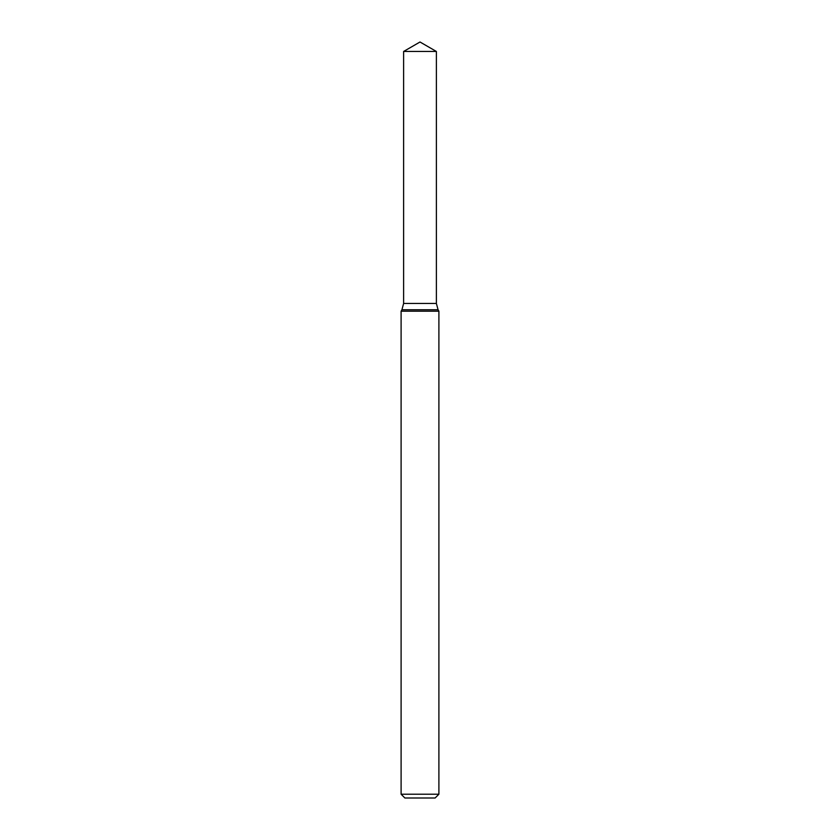 <?xml version="1.0" encoding="UTF-8"?>
<svg xmlns="http://www.w3.org/2000/svg" width="840" height="840" viewBox="0 0 840 840"><rect width="100%" height="100%" fill="white"/><g stroke="black" fill="none" stroke-linecap="round" stroke-linejoin="round"><path stroke-width="1.26" d="M420 794.22L438.9 794.22L438.9 311.199L401.1 311.199L401.1 794.22L420 794.22M401.1 794.22L404.88 798L435.12 798L438.9 794.22M436.38 51.461L420 42L403.62 51.461L436.38 51.461L436.38 303.461L403.62 303.461L436.38 303.461L438.07 309.76L401.93 309.76L401.1 311.199M438.07 309.76L438.9 311.199M403.62 51.461L403.62 303.461L401.93 309.76"/></g></svg>
